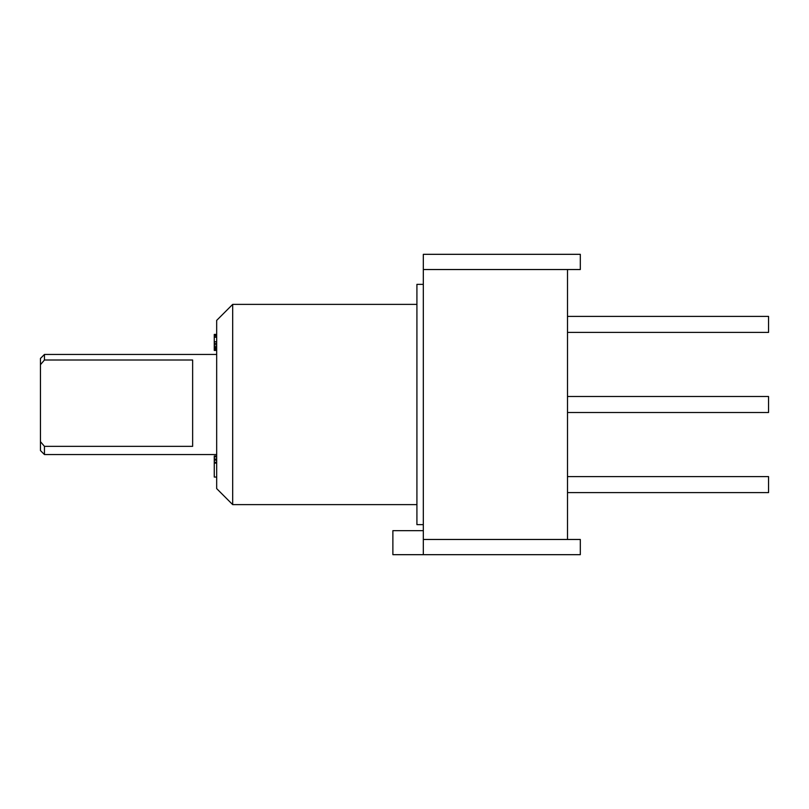 <?xml version="1.0" encoding="UTF-8"?>
<svg xmlns="http://www.w3.org/2000/svg" width="809" height="809" viewBox="0 0 809 809"><rect width="100%" height="100%" fill="white"/><g stroke="black" fill="none" stroke-linecap="round" stroke-linejoin="round"><path stroke-width="1.21" d="M567.503 269.528L567.503 539.472M423.319 530.653L392.881 530.653L392.881 554.681L580.316 554.681L580.316 539.472L423.319 539.472L423.319 269.528L580.316 269.528L580.316 254.319L423.319 254.319L423.319 269.528M423.319 554.681L423.319 539.472M423.319 524.647L416.918 524.647L416.918 284.353L423.319 284.353M416.918 504.624L232.689 504.624L232.689 304.376L416.918 304.376M232.689 504.624L216.67 488.606L216.67 320.394L232.689 304.376M216.67 354.443L44.455 354.443L44.455 360.005L192.643 360.005L192.643 446.356L44.455 446.356L40.45 441.653L40.45 358.448L44.455 354.443M216.67 454.557L44.455 454.557L44.455 446.356M44.455 454.557L40.45 450.552L40.45 441.653M40.45 364.697L44.455 360.005M216.67 456.893L214.264 456.893L214.264 456.003L216.67 456.003M216.67 458.966L214.264 458.966L214.264 456.893M216.67 460.149L214.264 460.149L214.264 458.966M216.67 462.222L214.264 462.222L214.264 460.149M216.67 463.112L214.264 463.112L214.264 462.222M216.67 477.047L214.264 477.047L214.264 463.112M216.67 350.428L214.264 350.428L214.264 334.41L216.67 334.41L214.264 334.42M216.67 335.017L214.264 335.017M216.67 335.907L214.264 335.907M216.67 337.242L214.264 337.242M216.67 341.691L214.264 341.691M216.67 343.329L214.264 343.329M216.67 344.806L214.264 344.806M216.67 346.586L214.264 346.586M216.67 347.769L214.264 347.769M216.67 348.8L214.264 348.8M216.67 349.984L214.264 349.984M567.503 396.491L768.55 396.491L768.55 412.509L567.503 412.509M567.503 316.39L768.55 316.39L768.55 332.408L567.503 332.408M567.503 476.592L768.55 476.592L768.55 492.61L567.503 492.61"/></g></svg>
